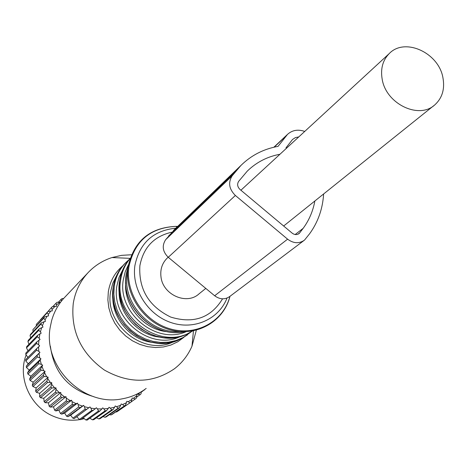 <?xml version="1.0" encoding="UTF-8"?>
<svg xmlns="http://www.w3.org/2000/svg" width="467" height="467" viewBox="0 0 467 467"><rect width="100%" height="100%" fill="white"/><g stroke="black" fill="none" stroke-linecap="round" stroke-linejoin="round"><path stroke-width="0.7" d="M167.7 257.673L167.028 258.286C162.078 263.312 160.076 269.564 161.01 277.048C162.971 294.94 186.876 305.371 199.07 293.813L205.801 288.419M442.973 77.948C438.904 52.753 404.737 37.08 389.198 53.617C382.765 60.202 380.418 68.696 382.158 79.098C385.946 103.978 419.267 119.885 435.034 104.655C442.272 97.901 444.923 88.999 442.973 77.948M61.364 301.215L61.691 300.795M140.357 392.298L138.325 394.3L136.895 394.166L136.849 395.631L133.492 398.316L132.073 398.03L131.869 399.472L128.209 401.754L126.814 401.305L126.452 402.717L122.541 404.562L121.186 403.961L120.673 405.315L116.546 406.704L115.256 405.957L114.59 407.242L110.3 408.152L109.091 407.271L108.286 408.462L103.884 408.882L102.769 407.872L101.829 408.964L97.381 408.882L96.371 407.755L95.309 408.73L90.861 408.146L89.973 406.92L88.806 407.767L84.41 406.687L83.657 405.374L82.396 406.08L78.112 404.521L77.504 403.132L76.162 403.686L72.046 401.661L71.591 400.225L70.19 400.622L66.291 398.158L65.993 396.681L64.545 396.921L60.92 394.043L60.786 392.554L59.315 392.624L56.005 389.379L56.034 387.89L54.551 387.797L51.604 384.213L51.796 382.747L50.325 382.485L47.768 378.62L48.124 377.19L46.682 376.77L44.558 372.672L45.071 371.3L43.676 370.722L42.007 366.437L42.672 365.136L41.347 364.412L40.15 359.999L40.956 358.79L39.713 357.932L39.006 353.437L39.94 352.34L38.796 351.353L38.586 346.847L39.642 345.866L38.603 344.763L38.895 340.297L40.057 339.445L39.146 338.242L39.928 333.876L41.178 333.164L40.401 331.879L41.662 327.659L42.993 327.098L42.357 325.744L44.079 321.728L45.468 321.325L44.984 319.924L47.149 316.153L48.58 315.908L48.247 314.472L50.821 311.004L52.275 310.917L52.1 309.469L55.053 306.334L56.513 306.41L56.501 304.963L59.788 302.202L60.517 302.324M144.945 389.332L141.221 392.245M144.017 389.986L144.385 390.05M141.279 391.749L141.022 393.885L136.492 397.324M138.325 394.3L140.077 394.843M136.849 395.631L136.288 398.263L131.099 401.959M133.492 398.316L135.232 399.11M131.869 399.472L131.064 402.069L117.678 411.287L116.557 411.993L115.798 411.882M131.064 402.069L116.557 411.993M128.209 401.754L129.914 402.787M126.452 402.717L125.407 405.251L112.156 414.398L110.953 414.965L109.506 414.62M125.407 405.251L110.953 414.965M122.541 404.562L124.175 405.835M120.673 405.315L119.389 407.767L106.283 416.856L105.017 417.288L103.032 416.605M119.389 407.767L118.087 408.205L105.017 417.288M116.546 406.704L118.087 408.205M114.59 407.242L113.078 409.577L100.131 418.63L98.817 418.917L96.447 417.813M113.078 409.577L111.73 409.868L98.817 418.917M110.3 408.152L111.73 409.868M108.286 408.462L106.558 410.662L93.774 419.699L92.425 419.833L89.857 418.204M106.558 410.662L105.174 410.797L92.425 419.833M103.884 408.882L105.174 410.797M101.829 408.964L99.903 411.001L87.288 420.043L85.928 420.02L83.26 417.825M99.903 411.001L98.502 410.978L85.928 420.02M97.381 408.882L98.502 410.978M95.309 408.73L80.762 419.652L79.396 419.477L76.769 416.722L74.265 418.525L72.916 418.204L70.634 415.233L67.884 416.687L66.577 416.214L64.656 413.073L61.708 414.147L60.447 413.529L58.912 410.259L55.806 410.942L54.616 410.189L53.483 406.833L50.261 407.107L49.152 406.226L48.428 402.828L45.136 402.688L44.126 401.696L43.816 398.31L40.501 397.75L39.602 396.658L39.707 393.325L36.42 392.35L35.638 391.165L36.152 387.937L32.935 386.553L32.287 385.298L33.198 382.216L30.098 380.442L29.59 379.128L30.88 376.239L27.938 374.085L27.576 372.736L29.223 370.074L26.491 367.57L26.275 366.198L28.253 363.811L25.761 360.985L25.703 359.602L36.537 348.773L36.601 350.192L25.761 360.985M90.861 408.146L91.795 410.405L79.396 419.477M93.196 410.586L91.795 410.405M89.973 406.92L76.769 416.722M88.806 407.767L74.265 418.525M84.41 406.687L85.146 409.08L72.916 418.204M86.529 409.419L85.146 409.08M83.657 405.374L70.634 415.233M82.396 406.08L67.884 416.687M78.112 404.521L78.631 407.026L66.577 416.214M79.974 407.516L78.631 407.026M77.504 403.132L64.656 413.073M76.162 403.686L73.628 404.895L61.708 414.147M73.628 404.895L72.332 404.259L60.447 413.529M72.046 401.661L72.332 404.259M71.591 400.225L58.912 410.259M70.19 400.622L67.563 401.585L55.806 410.942M66.291 398.158L66.337 400.809L54.616 410.189M67.563 401.585L66.337 400.809M65.993 396.681L53.483 406.833M64.545 396.921L61.854 397.633L50.261 407.107M60.92 394.043L60.716 396.728L49.152 406.226M61.854 397.633L60.716 396.728M60.786 392.554L48.428 402.828M59.315 392.624L56.589 393.086L45.136 402.688M56.589 393.086L55.544 392.064L44.126 401.696M56.005 389.379L55.544 392.064M56.034 387.89L43.816 398.31M54.551 387.797L51.819 388.001L40.501 397.75M51.819 388.001L50.891 386.874L39.602 396.658M51.604 384.213L50.891 386.874M51.796 382.747L39.707 393.325M50.325 382.485L47.611 382.438L36.42 392.35M47.611 382.438L46.811 381.224L35.638 391.165M47.768 378.62L46.811 381.224M48.124 377.19L36.152 387.937M46.682 376.77L44.026 376.478L32.935 386.553M44.558 372.672L43.355 375.188L32.287 385.298M44.026 376.478L43.355 375.188M45.071 371.3L33.198 382.216M43.676 370.722L41.096 370.191L30.098 380.442M42.007 366.437L40.571 368.842L29.59 379.128M41.096 370.191L40.571 368.842M42.672 365.136L30.88 376.239M41.347 364.412L38.866 363.659L27.938 374.085M40.15 359.999L38.492 362.269L27.576 372.736M38.866 363.659L38.492 362.269M40.956 358.79L29.223 370.074M39.713 357.932L37.366 356.963L26.491 367.57M39.006 353.437L26.275 366.198M37.366 356.963L37.144 355.55M39.94 352.34L28.253 363.811M38.796 351.353L36.601 350.192M38.586 346.847L36.537 348.773M38.603 344.763L36.589 343.432L25.761 354.4L25.854 353.034L36.683 342.025L36.589 343.432M27.886 357.418L25.761 354.4M38.895 340.297L36.683 342.025M39.146 338.242L37.319 336.765L26.485 347.909L26.73 346.567L37.57 335.388L37.319 336.765M28.038 350.81L26.485 347.909M39.928 333.876L37.57 335.388M40.401 331.879L38.79 330.274L27.927 341.587L28.318 340.291L39.187 328.949L38.79 330.274M28.954 344.272L27.927 341.587M41.662 327.659L39.187 328.949M42.357 325.744L40.968 324.04L30.063 335.51L30.594 334.279L41.51 322.779L40.968 324.04M30.635 337.874L30.063 335.51M44.079 321.728L41.51 322.779M44.984 319.924L43.828 318.144L32.859 329.76L44.511 316.959L43.828 318.144M33.128 331.611L32.859 329.76M47.149 316.153L44.511 316.959M48.247 314.472L47.33 312.651L36.286 324.402L47.33 312.651M36.344 325.622L36.286 324.402M50.821 311.004L48.142 311.559M52.1 309.469L51.434 307.625L40.267 319.936M51.434 307.625L52.362 306.644L55.053 306.334M56.501 304.963L56.075 303.136L52.829 306.586M56.075 303.136L57.108 302.266L59.788 302.202M61.381 301.017L61.2 299.219L58.357 302.237M61.2 299.219L62.327 298.477L63.576 298.559M84.078 418.695L81.135 419.378M80.09 419.57C71.107 421.053 62.28 419.979 53.612 416.348C30.227 406.903 17.238 377.686 26.129 355.025M27.798 351.056L27.962 350.717M131.46 254.76L121.56 255.35L111.969 257.556C102.617 260.598 94.591 265.7 87.878 272.862C80.055 281.414 75.181 291.624 73.255 303.492C70.587 331.015 80.937 353.186 104.304 370.004C129.19 384.032 152.581 383.611 174.465 368.749C182.212 362.748 188.055 355.235 191.984 346.199L196.338 330.21M65.111 296.907L64.288 297.771C58.293 304.291 54.067 311.927 51.621 320.677L50.273 326.935C42.497 366.362 83.447 407.148 122.249 398.824C131.157 397.23 139.137 393.763 146.183 388.416M50.378 346.181C53.898 372.427 68.363 389.256 93.779 396.67M298.798 136.895L295.383 137.613L292.54 139.47L285.985 147.823L286.481 148.243M279.955 154.256C267.311 156.632 256.43 162.242 247.317 171.08L238.678 181.324C236.95 184.138 237.399 186.858 240.026 189.485L292.114 233.103C294.601 234.936 296.959 235.059 299.189 233.471L303.147 228.351C309.084 220.266 312.989 211.142 314.869 200.985M175.335 228.655L165.592 239.758C161.763 245.864 162.65 251.707 168.254 257.294L214.657 295.763C219.934 299.598 225.001 299.814 229.863 296.405L303.743 240.68M304.729 131.431C298.01 129.12 292.272 130.1 287.509 134.385L278.052 146.369C263.586 148.961 251.188 155.348 240.855 165.528L232.146 175.855C227.978 182.603 229.052 189.147 235.374 195.475L287.596 239.174C293.527 243.54 299.16 243.856 304.496 240.114L309.603 233.769C318.021 222.152 322.697 208.883 323.625 193.963M183.98 337.244L177.839 341.745L170.904 345.031L163.397 346.981L155.54 347.536L147.584 346.666L139.779 344.389L132.377 340.782L125.611 335.942L119.704 330.035L114.841 323.246L111.175 315.785L108.829 307.899L107.865 299.837L108.315 291.857C110.008 281.251 114.789 272.605 122.663 265.927M116.552 275.688L112.74 283.341L110.597 291.758C104.24 324.909 144.332 356.625 173.473 341.797M112.851 296.428C111.864 318.336 130.678 340.151 152.487 342.393M125.576 262.822L124.636 263.756C118.49 270.154 114.713 277.912 113.3 287.036L112.851 294.875L113.75 302.803L115.974 310.578L119.464 317.963L124.117 324.734L129.785 330.689L136.306 335.645L143.474 339.456L151.075 342.007L158.879 343.227L166.655 343.087L174.162 341.599L181.184 338.808L187.518 334.81M113.248 287.1C114.666 277.97 118.46 270.189 124.636 263.756L125.635 262.758C119.482 269.167 115.699 276.943 114.287 286.084L113.837 294.012L114.765 302.021L117.048 309.872L120.614 317.327L125.36 324.145L131.139 330.122L137.771 335.067L145.056 338.838L152.762 341.319L160.66 342.439L168.499 342.171L176.047 340.531L183.076 337.571L191.073 331.955M122.786 269.722L119.032 277.363L116.913 285.763C110.556 319.165 150.882 351.266 180.315 336.526M119.161 289.698C117.719 312.382 137.444 335.253 160.088 337.156M119.593 280.965C120.924 272.261 124.42 264.742 130.089 258.409C124.45 264.707 120.971 272.203 119.645 280.9L119.196 288.629L120.037 296.446L122.156 304.128L125.489 311.46L129.954 318.231L135.412 324.238L141.717 329.311L148.675 333.315L156.095 336.129L163.759 337.676L171.453 337.921L178.949 336.859L186.047 334.535L192.55 331.015M130.001 258.671C124.993 264.748 121.881 271.829 120.661 279.926C113.399 317.583 161.827 351.855 192.287 331.062M128.46 264.666L125.203 271.823L123.335 279.593C117.1 312.721 156.34 345.101 186.135 331.687M125.664 282.798C123.737 306.264 144.408 330.227 167.892 331.763M128.174 266.301L126.172 274.596C120.445 306.048 153.917 338.738 184.518 331.728M127.654 271.023L127.211 273.592C122.045 302.762 150.45 334.045 179.795 331.547M177.653 226.425L175.878 226.372C150.17 227.727 134.525 241.135 128.95 266.593C124.998 292.78 144.046 321.57 170.28 328.885C196.461 336.509 223.553 321.302 229.904 296.37M227.015 298.074C218.854 319.352 193.712 330.543 170.665 322.458C147.566 314.6 131.455 288.851 134.91 265.501C139.639 242.957 153.275 230.523 175.814 228.194M171.78 232.216C154.034 236.232 143.392 247.405 139.867 265.741C138.541 289.26 148.821 306.37 170.706 317.075C193.612 324.005 210.891 317.928 222.549 298.833M297.911 234.236L299.948 232.665M295.173 234.522L303.147 228.351M214.657 295.763L287.596 239.174M168.254 257.294L235.374 195.475M165.592 239.758L232.146 175.855M168.628 235.917L235.467 171.617M274.193 147.152L286.224 135.827M167.028 258.286L168.178 257.229M240.908 190.227L389.198 53.617M283.644 226.016L433.639 105.775M193.449 330.852L191.984 346.199M64.288 297.771L87.878 272.862M130.112 258.344L111.969 257.556M178.312 340.128C147.619 354.576 106.879 321.687 113.207 287.374M128.95 259.722L125.635 262.758M185.06 334.944C154.011 349.065 113.248 315.78 119.552 281.257M184.582 331.722C153.941 338.808 120.55 306.48 126.072 274.97M128.197 266.167L126.113 274.66M128.028 267.317C124.187 293.79 143.474 322.586 169.924 329.76C196.315 337.297 223.786 321.687 229.974 296.317M176.935 227.114L175.878 226.372C149.726 227.61 133.79 241.153 128.075 266.99M298.892 233.704L299.189 233.471M173.537 230.383L240.855 165.528M273.872 147.228L287.509 134.385"/></g></svg>
